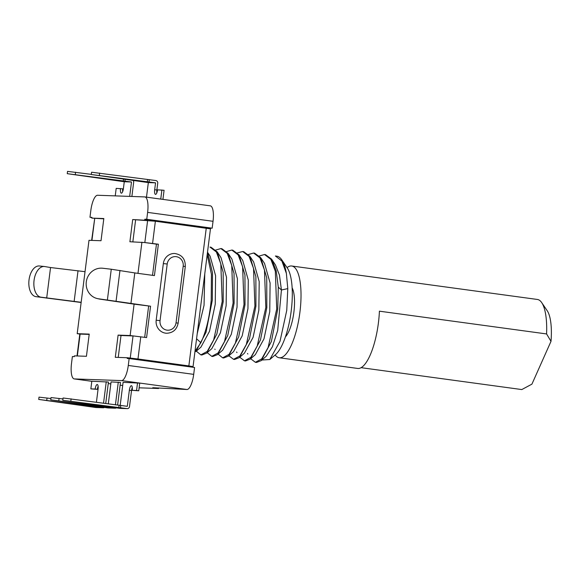 <?xml version="1.0" encoding="UTF-8"?>
<svg xmlns="http://www.w3.org/2000/svg" width="580" height="580" viewBox="0 0 580 580"><rect width="100%" height="100%" fill="white"/><g stroke="black" fill="none" stroke-linecap="round" stroke-linejoin="round"><path stroke-width="0.87" d="M77.031 355.961L79.793 334.087L89.189 334.392M46.675 298.149L50.547 267.539L44.754 266.553A15.435 8.874 96 0 0 44.435 266.51A15.435 8.874 96 0 0 34.024 280.655A15.435 8.874 96 0 0 40.883 297.17L81.164 302.296L77.198 333.674L89.226 334.102L86.427 356.294L74.392 355.866L74.298 356.635L72.377 356.57L71.507 363.457A15.435 4.792 -82.2 0 0 74.233 378.914A15.435 4.792 -82.2 0 0 74.385 378.928L121.539 380.589A15.435 4.792 -82.2 0 0 128.281 365.451L129.151 358.563L194.568 367.474L193.698 374.361L128.281 365.451M210.163 228.774L210.243 228.121L212.164 228.186L146.747 219.276L147.617 212.389A15.435 4.792 -82.2 0 0 144.891 196.932A15.435 4.792 -82.2 0 0 144.739 196.917L97.585 195.257A15.435 4.792 -82.2 0 0 90.843 210.395L89.972 217.282L91.872 217.543M81.142 302.492L35.858 296.641A15.435 8.874 -84 0 1 29 280.125A15.435 8.874 -84 0 1 39.411 265.981L44.435 266.51M139.504 387.802A15.435 4.792 -82.2 0 0 139.649 387.824A15.435 4.792 -82.2 0 0 139.802 387.839L158.565 388.498L158.637 387.911M158.565 388.498L152.75 387.708L186.956 389.499A15.435 4.792 -82.2 0 0 193.698 374.361M192.669 367.212L193.053 366.625L188.855 365.915L137.975 358.984L127.325 357.729L115.297 357.309L118.103 335.117L121.01 335.508L118.24 357.411M212.164 228.186L213.034 221.299A15.435 4.792 -82.2 0 0 210.308 205.842L144.891 196.932M286.368 273.368L281.873 261L275.399 255.99L276.762 256.179A54.02 16.776 97.8 0 1 281.793 259.855A54.02 16.776 97.8 0 1 286.368 273.368L287.796 288.615L286.752 310.38L280.024 341.279L269.801 359.513L261.899 360.02M251.191 359.136L255.367 362.297L261.732 358.853L268.134 347.464L276.718 308.988L275.333 271.281L270.882 259.376L264.502 254.504L265.51 254.642L271.737 259.274L276.189 270.751L278.298 287.187L277.733 309.125L271.368 341.562L261.232 360.615L256.498 362.457L255.367 362.297M247.819 254.685L253.598 253.018L259.956 257.861L264.473 269.997L265.821 307.501L257.208 346.035L250.857 357.338L244.47 360.818L240.294 357.664M244.47 360.818L245.478 360.956L250.263 359.1L260.493 339.887L266.829 307.639L266.742 277.769L260.833 257.781L254.606 253.155L253.598 253.018M237.474 252.837L242.694 251.539L249.045 256.36L253.54 268.388L254.917 306.015L246.355 344.426L239.888 355.924L233.566 359.332L229.405 356.2M233.566 359.332L234.574 359.469L239.366 357.613L249.487 338.72L255.925 306.153L255.881 276.602L249.929 256.302L243.701 251.676L242.694 251.539M215.107 250.234L220.886 248.566L227.237 253.38L231.754 265.51L233.109 303.05L224.525 341.511L218.116 352.915L211.758 356.359L207.219 352.64M211.758 356.359L212.766 356.497L217.638 354.576L227.751 335.537L234.117 303.188L234.052 273.485L228.208 253.46L221.893 248.704L220.886 248.566M200.854 354.873L201.862 355.011L206.748 353.082L216.847 334.051L223.213 301.701L223.184 272.267L217.304 251.974L210.997 247.218L209.982 247.08L216.369 251.952L220.813 263.849L222.205 301.564L213.665 339.923L207.198 351.451L200.854 354.873L196.315 351.161M222.662 357.845L223.67 357.983L228.469 356.12L238.685 336.937L245.021 304.674L244.956 274.942L239.032 254.83L232.798 250.19L231.79 250.052L238.162 254.903L242.621 266.829L244.013 304.536L235.429 343.005L229.035 354.38L222.662 357.845L218.124 354.119M207.205 254.576L211.432 274.304L211.221 300.07C209.467 317.651 206.016 331.861 200.861 342.715L194.989 351.32M195.851 351.589L206.016 332.34L212.316 300.215L212.505 272.89L207.843 253.083M261.225 360.608L266.227 356.236L272.433 346.724L277.704 330.426L281.43 289.986L279.458 275.145L275.449 264.922M258.716 256.171L264.502 254.504M226.012 251.713L231.79 250.052M250.255 359.092L255.338 354.648L263.994 338.829L269.751 311.649L270.106 283.033L264.538 263.436M239.351 357.599L244.434 353.155L253.09 337.342L258.847 310.169L259.202 281.554L253.641 261.95L249.922 256.309M229.049 355.591L233.544 351.661L242.194 335.856L247.943 308.69L248.298 280.082L242.744 260.485M281.793 259.855L287.296 267.96A46.306 14.377 97.8 0 1 291.174 311.199A46.306 14.377 97.8 0 1 275.486 354.685L269.801 359.513M285.433 336.871A27.013 8.388 -82.2 0 0 293.77 313.012A27.013 8.388 -82.2 0 0 292.117 287.789M361.137 367.676L521.797 389.564L531.918 384.149L551 341.337L546.585 333.942L379.407 311.177A46.306 14.377 -82.2 0 1 358.164 368.488A46.306 14.377 -82.2 0 1 357.715 368.452L279.212 357.758A46.306 14.377 97.8 0 0 279.661 357.795A46.306 14.377 -82.2 0 0 299.802 313.106A46.306 14.377 -82.2 0 0 291.711 266.002A46.306 14.377 -82.2 0 0 291.262 265.959A46.306 14.377 97.8 0 0 287.056 267.605M279.212 357.758A46.306 14.377 97.8 0 1 275.159 354.967M546.585 333.942A46.306 14.377 -82.2 0 0 541.698 302.608A46.306 14.377 -82.2 0 0 537.385 299.461L291.711 266.002M541.698 302.608L547.208 310.72A38.584 11.984 97.8 0 1 551 341.337M222.713 350.131L231.319 334.29L237.039 307.212L237.408 278.697L231.906 259.093L228.201 253.467M211.823 348.638L220.422 332.789L226.135 305.711L226.505 277.211L221.002 257.607M200.919 347.152L209.518 331.296L215.238 304.217L215.6 275.71L210.098 256.113M197.222 333.652L204.051 305.247L204.762 273.956M117.602 405.159L120.466 382.459L111.07 381.908L108.293 403.89M62.778 400.28L127.027 408.603A2.313 2.197 92 0 0 127.237 408.625L120.024 408.371A2.313 2.197 -88 0 1 119.813 408.349L62.778 400.28L63.068 397.989L127.317 406.312L129.347 390.238A4.633 1.435 97.8 0 1 131.421 385.7A4.633 1.435 97.8 0 1 132.24 390.34L138.75 390.789L139.715 383.134L123.098 382.329L120.183 405.398M105.719 403.542L108.438 382.039L91.821 381.234L90.857 388.883L95.185 389.035A4.633 1.435 97.8 0 1 97.251 384.504A4.633 1.435 97.8 0 1 98.071 389.137L96.41 402.274M90.857 388.883L97.368 389.332A4.633 1.435 97.8 0 1 98.121 386.28M127.237 408.625A2.313 2.197 92 0 0 129.5 406.609L131.529 390.536A4.633 1.435 97.8 0 1 132.284 387.483M122.648 191.683A4.633 1.435 97.8 0 1 122.699 188.826L116.188 188.377L115.239 195.881M131.877 196.468L133.668 182.294A2.313 2.197 92 0 0 133.03 180.337M162.929 199.389L164.075 190.283L157.564 189.834A4.633 1.435 97.8 0 1 155.498 194.373A4.633 1.435 97.8 0 1 154.679 189.732L155.549 182.845L91.299 174.515L148.335 182.591L155.549 182.845M156.81 192.886A4.633 1.435 97.8 0 1 156.861 190.03L157.731 183.142A2.313 2.197 92 0 0 155.839 180.547L91.589 172.224L91.299 174.515M96.425 406.87L102.972 407.762A2.313 2.197 92 0 0 103.182 407.776L95.961 407.522A2.313 2.197 -88 0 1 95.751 407.508L38.722 399.432L94.743 406.812L96.425 406.87L96.512 406.225M103.182 407.776A2.313 2.197 92 0 0 104.364 407.464M115.21 408.204A2.313 2.197 92 0 1 114.999 408.182L50.75 399.859L107.778 407.928A2.313 2.197 -88 0 0 107.989 407.95L115.21 408.204A2.313 2.197 92 0 0 116.391 407.885M95.185 389.035L97.368 389.332M132.24 390.34L136.568 390.492L137.532 382.836M115.42 404.862L118.284 382.162M103.537 403.245L106.256 381.741M124.272 181.743L131.493 181.997L67.244 173.674L124.272 181.743L123.402 188.631A4.633 1.435 97.8 0 1 121.336 193.169A4.633 1.435 97.8 0 1 120.517 188.529M129.674 196.388L131.493 181.997M160.747 199.092L161.9 189.986M148.335 182.591L146.493 197.149M50.75 399.859L51.04 397.561L62.952 398.931M38.722 399.432L39.012 397.14L50.924 398.503M120.488 407.718L120.778 405.42M118.806 407.653L119.096 405.362M138.75 390.789L136.568 390.492M108.46 407.29L108.54 406.645M106.771 407.233L106.879 406.421M94.743 406.812L94.844 406M91.321 174.362L67.534 171.375L67.244 173.674M125.178 179.263L124.947 181.105M149.299 179.655L149.009 181.953M147.617 179.597L147.327 181.895M130.13 335.537L146.588 337.582L150.553 306.211L134.096 304.159L130.13 335.537L118.103 335.117M107.409 299.845L111.273 269.236L102.754 268.243A15.435 14.616 -77.8 0 0 86.398 281.155A15.435 14.616 -77.8 0 0 97.556 298.635A15.435 14.616 -77.8 0 0 98.883 298.852L150.553 306.211M130.928 303.536L134.799 272.926L154.425 275.594L158.383 244.216L144.833 242.563L156.462 244.151L152.518 275.333M132.697 219.552L129.898 241.751L144.833 242.563L147.639 220.371L132.697 219.552L155.375 221.234L210.453 228.868L193.053 366.625M163.335 263.574L156.179 320.211A11.578 10.998 92 0 0 166.678 333.261C173.007 332.92 176.827 329.556 178.14 323.169L185.296 266.539C185.448 258.977 181.903 254.627 174.645 253.489A11.578 10.998 92 0 0 163.335 263.574L167.207 264.009L160.051 320.638L156.179 320.211M129.151 358.563L127.23 358.498L127.325 357.729M81.164 302.296L88.994 240.308L101.022 240.729L103.827 218.537L91.799 218.116L91.894 217.348L89.972 217.282M146.747 219.276L144.826 219.211L144.725 219.98M141.926 242.172L137.982 273.354M103.791 218.834L91.799 218.116M192.741 366.64L130.232 358.128L133.037 335.936L121.01 335.508M135.604 219.95L132.842 241.853M77.198 333.674L80.105 334.073L77.343 355.975M134.096 304.159L100.826 299.273A15.435 14.616 102.2 0 1 99.492 299.055L97.556 298.635M111.273 269.236L134.799 272.926M50.547 267.539L85.028 271.687M144.688 337.328L148.632 306.138M158.383 244.216L156.462 244.151M210.243 228.121L144.826 219.211M91.633 240.403L94.707 218.515L91.937 240.41M74.153 301.346L78.025 270.73M123.518 179.039L123.264 181.047M287.796 288.615L281.43 289.986L278.298 287.187M200.861 342.715L196.569 338.778M122.699 385.512L120.125 385.163L122.699 385.519M108.25 383.547L110.816 383.902L108.25 383.539M74.233 378.914L91.814 381.314L74.385 378.928M121.539 380.589L186.956 389.499M102.972 407.762L95.751 407.508M114.999 408.182L107.778 407.928M127.027 408.603L119.813 408.349M131.529 390.536L129.347 390.238M70.832 401.121L71.122 398.83M58.805 400.7L59.095 398.402M46.77 400.28L47.06 397.982M154.679 189.732L156.861 190.03M99.644 173.065L99.354 175.356M213.034 221.299L147.617 212.389M206.255 228.165L188.855 365.915M140.773 336.791L137.975 358.984M155.375 221.234L152.569 243.426M98.883 298.852L100.826 299.273M40.883 297.17L35.858 296.641M116.094 301.027L119.966 270.418M160.051 320.638A8.49 8.062 92 0 0 166.982 330.143A8.49 8.062 92 0 0 176.037 322.813L183.193 266.184A8.49 8.062 92 0 0 176.262 256.679A8.49 8.062 92 0 0 167.207 264.009M183.193 266.184L185.296 266.539M176.037 322.813L178.14 323.169M75.581 172.216L75.291 174.515M251.198 359.114L250.843 358.578M247.856 354.032L247.5 353.488M236.604 352.017L236.981 352.589M239.939 357.084L240.316 357.657M229.035 355.598L229.426 356.185M261.261 258.462L264.531 263.436M239.032 254.83L242.737 260.471M275.435 264.93L272.23 260.058M217.623 354.554L222.706 350.117M206.734 353.068L211.809 348.631M217.29 251.981L220.994 257.614M195.837 351.582L200.912 347.144M207.51 252.206L210.083 256.121M215.086 349.493L214.846 349.131"/></g></svg>
